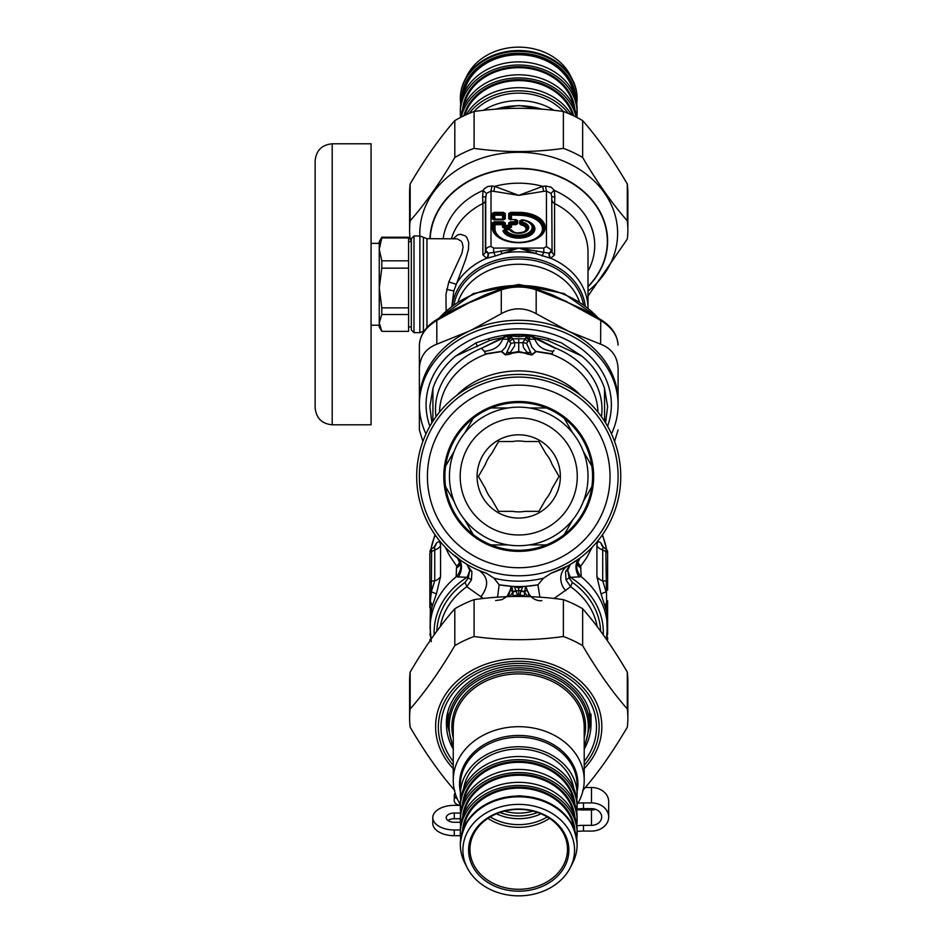 <?xml version="1.0" encoding="UTF-8"?>
<svg xmlns="http://www.w3.org/2000/svg" width="943" height="943" viewBox="0 0 943 943"><rect width="100%" height="100%" fill="white"/><g stroke="black" fill="none" stroke-linecap="round" stroke-linejoin="round"><path stroke-width="1.41" d="M457.261 798.804A8.051 4.621 180 0 1 454.278 795.22A8.051 4.621 180 0 1 455.139 793.134M459.724 803.577L459.724 805.31A8.051 4.621 180 0 1 454.278 800.937L454.278 795.22M459.724 805.31A32.227 18.483 180 0 1 460.337 805.428M459.842 805.334L454.278 805.334A21.489 12.318 180 0 0 432.79 817.652A21.489 12.318 180 0 0 454.278 829.97L460.337 829.97M454.278 829.97L454.278 835.698L460.42 835.698M454.278 835.698A21.489 12.318 180 0 1 432.79 823.369L432.79 817.652M460.573 813.031L454.278 813.031A8.051 4.621 180 0 0 446.228 817.652A8.051 4.621 180 0 0 454.278 822.272L460.384 822.272M447.949 820.516A8.051 4.621 180 0 1 454.278 818.748L460.337 818.748M595.469 809.294A10.208 8.357 0 0 1 591.497 809.954L583.469 809.954A32.227 18.483 180 0 1 577.057 809.577M577.081 809A32.227 18.483 0 0 1 583.469 808.634L591.497 808.634A10.208 8.357 0 0 1 601.705 816.992A10.208 8.357 0 0 1 591.497 825.349L591.497 809.954M583.469 808.634L583.469 802.917L591.497 802.917A17.186 14.074 0 0 1 608.683 816.992A17.186 14.074 0 0 1 591.497 831.078L583.469 831.078A32.227 18.483 0 0 0 577.116 831.431M591.497 802.917L591.497 787.511A17.186 14.074 0 0 1 608.683 801.597L608.683 816.992M583.469 831.078L583.469 825.349A32.227 18.483 0 0 0 576.868 825.75M583.469 825.349L591.497 825.349M583.469 802.917A32.227 18.483 0 0 0 577.965 803.188M591.497 787.511L585.249 787.511M471.087 563.631A99.357 99.357 0 0 1 467.033 391.581A99.357 99.357 0 0 1 618.054 474.093A99.357 99.357 0 0 1 471.087 563.631M474.954 556.559A91.306 91.306 0 0 1 471.229 398.465A91.306 91.306 0 0 1 610.003 474.282A91.306 91.306 0 0 1 474.954 556.559M482.804 542.19A74.921 74.921 0 0 1 479.751 412.456A74.921 74.921 0 0 1 593.63 474.671A74.921 74.921 0 0 1 482.804 542.19M473.245 534.622A73.849 73.849 -30 0 1 445.603 486.729A73.849 73.849 0 0 1 564.209 418.256A73.849 73.849 0 0 1 491.079 544.913A73.849 73.849 0 0 1 473.245 534.622L464.687 519.793M454.161 501.546L445.603 486.729M564.209 418.256L572.766 433.073M583.293 451.32L591.85 466.137M591.85 486.729L583.293 501.546M572.766 519.793L564.209 534.622M546.374 544.913L529.259 544.913L546.374 544.913M508.194 544.913L491.079 544.913L508.194 544.913M491.079 407.965L508.194 407.965M529.259 407.965L546.374 407.965M473.245 418.256L464.687 433.073M454.161 451.32L445.603 466.137M485.515 537.239A69.287 69.287 0 0 1 482.675 417.266A69.287 69.287 0 0 1 587.996 474.8A69.287 69.287 0 0 1 485.515 537.239A69.287 69.287 0 0 1 482.675 417.266A69.287 69.287 0 0 1 587.996 474.8A69.287 69.287 0 0 1 485.515 537.239M538.689 512.968A41.622 41.622 0 0 1 477.111 475.449A41.622 41.622 0 0 1 540.386 440.888A41.622 41.622 0 0 1 538.689 512.968M524.874 511.342A35.445 35.445 0 0 1 512.579 511.342L498.576 511.342L491.574 499.212A35.445 35.445 0 0 1 485.421 488.568L478.419 476.439L485.421 464.31A35.445 35.445 0 0 1 491.574 453.654L498.576 441.524L512.579 441.524A35.445 35.445 0 0 1 524.874 441.524L538.877 441.524L545.891 453.654A35.445 35.445 0 0 1 552.032 464.31L559.034 476.439L552.032 488.568A35.445 35.445 0 0 1 545.891 499.212L538.877 511.342L524.874 511.342M512.886 596.53L513.004 591.662L511.743 586.31L499.507 584.849A110.095 110.095 0 0 0 511.212 586.275L508.914 595.257L507.287 596.695M512.933 596.059A8.051 4.161 -2.6 0 1 517.624 595.127L517.601 596.471M518.744 596.471L518.733 595.127L519.829 595.127A8.051 4.161 -177.4 0 1 524.52 596.059L524.461 591.945A8.051 1.532 -170.9 0 0 520.807 591.214L519.864 596.471M522.964 586.452L518.733 587.147L515.738 586.499L518.733 586.534L518.733 595.127L517.624 595.127L514.383 586.699L511.743 586.31A110.095 110.095 0 0 0 525.711 586.31L522.964 586.452L520.807 591.214M511.684 586.31L510.693 590.283L512.992 591.945A8.051 1.532 -9.1 0 1 516.646 591.214M523.365 586.44L518.733 588.019L514.088 586.44M515.738 586.499L514.489 586.452M521.715 586.499L518.733 586.534M497.55 597.214L499.177 584.79A110.095 110.095 0 0 0 499.389 584.825M539.903 597.214L537.946 584.849L526.241 586.275A110.095 110.095 0 0 0 537.946 584.849L543.451 578.212L551.089 573.214L567.651 565.989A102.044 102.044 0 0 1 551.089 573.214M525.77 586.31L527.113 589.835L525.711 586.31L524.461 591.945L527.609 596.601M527.113 589.835C530.508 600.868 540.811 601.198 541.848 600.573M524.461 591.945L526.76 590.283L528.41 592.369L528.599 595.375L530.166 596.695M510.34 589.835L507.251 596.188L502.041 599.642L495.605 600.573M499.177 584.79L494.014 578.212A104.732 104.732 0 0 0 543.451 578.212M461.752 561.097L467.091 564.444L469.72 570.444L468.258 578.083L465.076 582.385L466.832 586.723L483.394 598.487M554.06 598.487L570.621 586.723L566.036 579.886A5.375 1.403 162.2 0 1 569.195 578.083A131.737 128.637 92 0 0 570.432 577.352L581.277 576.762L580.57 566.413L577.175 563.006M494.014 578.212L486.376 573.214A102.044 102.044 0 0 1 432.931 421.191A102.044 102.044 0 0 1 593.43 406.928A102.044 102.044 0 0 1 567.651 565.989L567.981 565.812M482.757 571.929L486.376 573.214M471.936 571.717L471.417 579.886A5.375 1.403 -162.2 0 0 468.258 578.083A133.965 130.806 -92 0 1 467.021 577.352A16.114 3.135 -61.4 0 0 469.72 570.444A5.375 3.407 171.9 0 1 471.936 571.717L466.585 564.15M468.53 565.281L469.885 566.036M440.31 626.565A79.224 64.89 180 0 1 466.832 586.723L471.417 579.886M565.8 590.742A16.114 14.11 -118.6 0 1 567.651 565.989L570.374 564.444L565.517 571.717A5.375 3.407 -171.9 0 1 567.733 570.456L569.195 578.083L572.377 582.385L570.621 586.723A79.224 64.89 180 0 1 597.155 626.565M566.036 579.886L565.517 571.717A5.375 3.418 -171.7 0 1 567.733 570.409L567.733 570.444A16.114 3.135 -118.6 0 0 570.432 577.352A84.587 69.287 0 0 1 603.261 634.851M570.02 564.657L579.969 558.067A16.114 12.082 -126.9 0 0 579.179 577.081M429.843 551.195L431.316 548.802L431.611 551.525L431.305 591.827L434.747 580.817L431.611 581.1A2.688 2.204 0 0 0 429.843 583.163L429.843 553.588A2.688 2.204 0 0 1 431.611 551.525L434.747 549.934L434.64 547.659L433.191 547.848L434.64 546.834M429.843 583.163L429.843 607.705M429.843 556.688L429.843 553.588M454.62 555.344L460.844 560.472M607.61 607.705L607.61 634.179A2.688 1.544 -0 0 1 607.139 635.052L605.842 551.525A2.688 2.204 0 0 1 607.61 553.588L607.61 556.688M579.403 558.492A16.114 14.298 -160.5 0 0 577.458 562.04A16.114 14.298 -160.5 0 0 581.277 576.762A88.618 72.587 0 0 1 607.339 628.191L606.726 611.783L601.08 594.055A10.738 0.695 -18.8 0 1 606.16 591.827L602.707 580.817L605.842 581.1A2.688 2.204 0 0 1 607.61 583.163L607.61 551.195L606.137 548.802L605.842 551.525L602.707 549.934L602.483 548.861L603.131 547.553L606.137 548.802M607.61 590.129L607.61 583.163M607.61 634.179L607.61 600.738A2.688 1.544 0 0 1 607.139 601.61A10.738 8.287 -18 0 0 605.453 606.927M570.374 564.444L567.733 570.409A16.114 3.135 -118.6 0 0 570.444 577.352M445.344 547.341L449.363 555.344L456.884 566.413L459.948 561.91M460.396 563.773A16.114 10.774 16 0 1 456.483 568.004L456.884 566.413L460.278 563.006M429.843 600.738A2.688 1.544 -0 0 0 430.314 601.61L431.305 591.827A10.738 0.695 18.8 0 1 436.373 594.055L440.546 576.692A10.738 8.793 180 0 1 434.747 580.817L434.747 549.934A10.738 8.793 -0 0 0 440.546 545.808C440.287 541.588 438.884 540.716 436.373 543.203A10.738 9.3 -140 0 1 434.617 546.857M429.843 634.179A2.688 1.544 0 0 0 430.314 635.052L430.314 601.61A10.738 8.287 18 0 1 432 606.927L436.373 594.055M431.305 641.641L430.314 635.052A10.738 3.277 -11.9 0 1 430.491 635.11M458.157 558.61A16.114 14.298 -19.5 0 1 459.995 562.04L459.995 562.04A16.114 14.298 -19.5 0 1 456.176 576.762L467.021 577.352A84.587 69.287 0 0 0 434.204 634.851M460.656 563.042L460.408 564.162L457.473 558.056A16.114 12.082 -53.1 0 1 458.274 577.081M592.098 547.364L586.735 557.655L580.57 566.413L577.505 561.91M606.962 635.11A10.738 3.277 11.9 0 1 607.139 635.052L606.644 639.649M579.98 558.056L577.045 564.162L576.81 563.042M436.373 543.203L433.945 547.411M456.483 568.004L456.176 576.762A88.618 72.587 0 0 0 430.114 628.191L430.22 615.638L432 606.927M577.057 563.773A16.114 10.774 164 0 0 580.982 568.004M601.08 594.055L596.907 576.692L596.907 545.808C597.178 541.588 598.569 540.716 601.08 543.203A10.738 9.3 140 0 0 602.836 546.857L602.836 546.857M596.907 545.808A10.738 8.793 0 0 0 602.707 549.934L602.707 580.817A10.738 8.793 -0 0 1 596.907 576.692M603.508 547.411L601.08 543.203M530.308 352.352A10.738 7.226 155.5 0 0 527.443 352.706L523.448 347.578L522.787 342.71A10.738 3.642 -172.4 0 1 526.548 343.382L531.699 354.768L535.789 351.362L550.818 353.601C552.244 354.038 552.763 353.248 552.386 351.244C543.298 350.195 537.486 346.211 534.952 339.28L529.341 339.174L526.618 336.498L522.787 342.71L514.666 342.71A10.738 3.642 172.4 0 0 510.917 343.382L505.754 354.768L501.664 351.362L486.647 353.601C485.209 354.002 484.69 353.212 485.067 351.244C494.156 350.195 499.967 346.211 502.501 339.28L508.112 339.174L510.835 336.498L511.695 337.453L508.418 340.081L510.917 343.382M435.984 416.723A83.243 68.191 0 0 1 481.543 348.262L508.053 334.942L526.948 334.954L529.895 337.158L530.355 336.215L529.766 335.885L529.212 340.046L525.758 337.453L529.2 340.117L531.958 347.295L536.06 351.609L532.029 354.945L527.939 353.66L527.443 352.706L525.51 352.706A4.302 1.285 108.3 0 1 525.157 353.177L518.733 352.199L512.297 353.177A4.302 1.285 71.7 0 1 511.955 352.706L510.01 352.706A10.738 7.226 -155.5 0 0 507.145 352.352M512.297 353.177L509.998 354.12A4.302 1.638 65.7 0 1 509.515 353.66L514.595 345.987L514.678 342.722L512.933 338.832A10.738 2.912 140.8 0 0 509.951 341.213M481.755 348.497L483.582 350.761L481.543 348.262L507.699 335.885L508.242 340.046L511.695 337.453L512.933 338.832L518.733 338.832L518.733 351.527L527.939 353.66A4.302 1.638 114.3 0 1 527.467 354.12L532.029 354.945M509.998 354.12L505.424 354.945L501.393 351.609L505.495 347.295L508.418 340.081M529.035 340.081L526.548 343.382M505.424 354.945L511.955 352.706L518.733 351.527L518.733 352.199M553.977 350.289L552.386 351.892M483.476 350.289L485.056 351.892M536.06 351.609L550.877 353.967A4.302 1.556 104.6 0 1 550.818 353.601M525.157 353.177L527.467 354.12M501.393 351.609L486.576 353.967A4.302 1.556 75.4 0 0 486.647 353.601M507.251 335.272L509.821 335.673L507.558 337.158L506.627 335.602M510.045 334.883L510.835 336.498M534.952 339.28L535.353 338.537L530.343 336.227L530.214 335.272L527.632 335.673L527.997 334.812A88.89 72.811 180 0 0 509.456 334.812M553.871 350.761L552.386 351.869C552.846 353.012 552.339 353.708 550.877 353.967A79.224 64.89 180 0 1 597.933 412.103M555.698 348.497L535.353 338.537A4.291 0.625 -53.1 0 1 535.765 337.983L535.094 338.348M501.7 337.983L502.501 339.28M483.582 350.761L485.056 351.869C484.608 353.024 485.126 353.719 486.576 353.967A79.224 64.89 180 0 0 480.753 356.324A79.224 64.89 180 0 0 439.521 412.103M477.523 346.576A8.051 2.216 -115.7 0 1 476.015 342.839L455.693 356.065L489.311 340.623A87.275 71.491 180 0 1 502.018 337.771L502.36 338.348M510.505 334.954L510.234 335.849L518.733 336.769L527.22 335.849L526.618 336.498M548.142 340.623L581.76 356.065L561.344 342.804L548.885 338.737L548.142 340.623A87.275 71.491 180 0 0 535.435 337.771L530.826 335.602M601.481 416.723A83.243 68.191 0 0 0 555.91 348.262L535.765 337.983M432.872 421.297L432.931 388.351A88.89 72.811 0 0 1 455.693 356.065M431.882 422.853L429.843 406.681L432.931 388.351M489.311 340.623L488.58 338.737L476.015 342.839M508.053 334.942A88.89 72.811 180 0 0 488.58 338.737M548.885 338.737A88.89 72.811 180 0 0 529.4 334.942L530.214 335.272M529.4 334.942L527.997 334.812M581.76 356.065A88.89 72.811 0 0 1 604.522 388.351L604.593 421.297M604.522 388.351L607.61 406.681L605.571 422.853M454.809 790.54C439.921 773.673 425.045 752.561 410.158 727.194A109.129 89.396 0 0 1 409.592 718.083A109.129 89.396 0 0 1 410.158 708.959C425.045 692.091 439.921 670.98 454.809 645.625A109.129 89.396 0 0 1 474.081 636.501C503.845 640.757 533.608 640.757 563.372 636.501A109.129 89.396 0 0 1 582.644 645.625C597.532 670.98 612.408 692.091 627.295 708.959A109.129 89.396 0 0 1 627.861 718.083A109.129 89.396 0 0 1 627.295 727.194C612.408 752.561 597.532 773.673 582.644 790.54M446.676 719.144A72.305 59.22 180 0 0 447.795 725.662M589.67 725.662A72.305 59.22 180 0 0 590.778 719.144M627.861 718.083L627.861 681.211A109.129 89.396 180 0 0 627.295 672.088C612.408 646.733 597.532 625.622 582.644 608.754A109.129 89.396 180 0 0 563.372 599.63C533.608 595.387 503.845 595.387 474.081 599.63A109.129 89.396 180 0 0 454.809 608.754C439.921 625.622 425.045 646.733 410.158 672.088A109.129 89.396 180 0 0 409.592 681.211L409.592 718.083M563.372 636.501L563.372 599.63M582.644 608.754L582.644 645.625M474.081 599.63L474.081 636.501M454.809 645.625L454.809 608.754M410.158 672.088L410.158 708.959M627.295 708.959L627.295 672.088M627.861 229.939L627.861 193.067A109.129 89.396 180 0 0 627.295 183.956C612.408 158.601 597.532 137.489 582.644 120.61A109.129 89.396 180 0 0 563.372 111.498C533.608 107.254 503.845 107.254 474.081 111.498A109.129 89.396 180 0 0 454.809 120.61C439.921 137.489 425.045 158.601 410.158 183.956A109.129 89.396 180 0 0 409.592 193.067L409.592 229.939A109.129 89.396 -0 0 1 410.158 220.827C425.045 203.959 439.921 182.848 454.809 157.481A109.129 89.396 -0 0 1 474.081 148.369C503.845 152.613 533.608 152.613 563.372 148.369A109.129 89.396 -0 0 1 582.644 157.481C597.532 182.848 612.408 203.959 627.295 220.827A109.129 89.396 -0 0 1 627.861 229.939A109.129 89.396 -0 0 1 627.295 239.062L588.008 296.09M588.008 291.151A98.897 81.015 180 0 0 556.995 158.624A98.897 81.015 180 0 0 419.824 233.334A98.897 81.015 180 0 0 419.883 235.962L419.859 332.631L414.001 332.631L414.001 235.962L411.313 238.65L411.313 329.956L414.001 332.631M411.313 240.995L410.158 239.062A109.129 89.396 -0 0 1 409.592 229.939M410.158 183.956L410.158 220.827M454.809 157.481L454.809 120.61M563.348 111.498A55.59 45.535 180 0 0 474.105 111.498L474.081 148.369M627.295 220.827L627.295 183.956M582.644 120.61L582.644 157.481M563.372 148.369L563.372 111.498M577.116 804.603A65.48 53.633 180 0 0 584.212 780.321A65.48 53.633 180 0 0 518.733 726.688A65.48 53.633 180 0 0 453.253 780.321A65.48 53.633 180 0 0 460.337 804.603M576.81 799.452A58.383 47.822 180 0 0 577.116 794.56A58.383 47.822 180 0 0 518.733 746.738A58.383 47.822 180 0 0 460.337 794.56A58.383 47.822 180 0 0 460.644 799.452M577.116 794.56L577.116 785.036A58.383 47.822 0 0 0 518.733 737.214A58.383 47.822 0 0 0 460.337 785.036L460.337 794.56M453.253 780.321L453.253 727.513A65.48 53.633 0 0 1 518.733 673.868A65.48 53.633 0 0 1 584.212 727.513L584.212 780.321M584.212 748.4L589.67 725.945A70.937 58.112 180 0 0 518.733 667.833A70.937 58.112 180 0 0 447.795 725.945L447.795 714.205A70.937 58.112 0 0 1 447.819 712.649M589.634 712.649A70.937 58.112 0 0 1 589.67 714.205L589.67 725.945M469.956 849.337A48.765 39.948 0 0 1 518.733 809.389A48.765 39.948 0 0 1 567.497 849.337A48.765 39.948 0 0 1 518.733 889.284A48.765 39.948 0 0 1 469.956 849.337M504.446 811.145A43.649 35.763 180 0 0 533.019 811.145M468.6 850.115A50.132 41.068 180 0 0 543.793 885.689A50.132 41.068 180 0 0 543.793 814.552A50.132 41.068 180 0 0 468.6 850.115M462.895 850.115A55.826 45.735 180 0 0 467.15 867.619A55.826 45.735 180 0 0 518.733 895.85A55.826 45.735 180 0 0 570.303 867.619A55.826 45.735 180 0 0 529.624 805.263A55.826 45.735 180 0 0 462.895 850.115M467.15 867.619L464.781 862.939A58.383 47.822 0 0 1 460.337 844.645A58.383 47.822 0 0 1 518.733 796.811A58.383 47.822 0 0 1 577.116 844.645A58.383 47.822 0 0 1 572.672 862.939L570.303 867.619M577.116 844.645L577.116 843.855A58.383 47.822 0 0 1 577.116 844.244M576.762 838.563A58.383 47.822 180 0 0 577.116 833.294A58.383 47.822 180 0 0 518.733 785.472A58.383 47.822 180 0 0 460.337 833.294A58.383 47.822 180 0 0 460.691 838.563M577.116 833.294L577.116 830.17A58.383 47.822 180 0 0 518.733 782.336A58.383 47.822 180 0 0 460.337 830.17L460.337 833.294M576.81 825.278A58.383 47.822 180 0 0 577.116 820.386A58.383 47.822 180 0 0 518.733 772.553A58.383 47.822 180 0 0 460.337 820.386A58.383 47.822 180 0 0 460.644 825.278M577.116 820.386L577.116 817.251A58.383 47.822 180 0 0 518.733 769.429A58.383 47.822 180 0 0 460.337 817.251L460.337 820.386M576.81 812.371A58.383 47.822 180 0 0 577.116 807.479A58.383 47.822 180 0 0 518.733 759.645A58.383 47.822 180 0 0 460.337 807.479A58.383 47.822 180 0 0 460.644 812.371M577.116 807.479L577.116 804.344A58.383 47.822 180 0 0 518.733 756.522A58.383 47.822 180 0 0 460.337 804.344L460.337 807.479M573.827 788.525A55.59 45.535 180 0 0 518.733 749.025A55.59 45.535 180 0 0 463.626 788.525M464.781 80.061L467.15 75.381A55.826 45.735 -0 0 1 518.733 47.15A55.826 45.735 -0 0 1 570.303 75.381L572.672 80.061A58.383 47.822 180 0 0 518.733 50.533A58.383 47.822 180 0 0 464.781 80.061A58.383 47.822 180 0 0 460.337 98.355A58.383 47.822 180 0 0 460.349 98.756M577.116 98.756A58.383 47.822 180 0 0 577.116 98.355A58.383 47.822 180 0 0 572.672 80.061M577.116 98.355L577.116 99.145A58.383 47.822 180 0 0 518.733 51.311A58.383 47.822 180 0 0 460.337 99.145L460.691 104.437M460.608 117.403A58.383 47.822 -0 0 1 460.337 112.83L460.337 109.706A58.383 47.822 -0 0 1 518.733 61.873A58.383 47.822 -0 0 1 577.116 109.706L577.116 112.83A58.383 47.822 -0 0 1 576.845 117.403M460.337 112.83A58.383 47.822 -0 0 1 518.733 65.008A58.383 47.822 -0 0 1 577.116 112.83M460.691 117.368A58.383 47.822 -0 0 1 518.733 74.792A58.383 47.822 -0 0 1 576.762 117.368M461.316 117.05A58.383 47.822 -0 0 1 518.733 77.915A58.383 47.822 -0 0 1 576.138 117.05M466.148 114.74A58.383 47.822 -0 0 1 518.733 87.699A58.383 47.822 -0 0 1 571.305 114.74M469.107 113.455A58.383 47.822 -0 0 1 568.346 113.455M483.417 110.343A58.383 47.822 -0 0 1 554.036 110.343M502.265 288.593C513.416 285.187 524.391 285.187 535.188 288.593L536.178 289.878L536.178 313.713C524.544 307.218 512.909 307.218 501.275 313.713L501.275 289.878L502.265 288.593L485.327 294.782L454.432 309.339M535.188 288.593L552.126 294.782L566.472 301.677A135.214 125.266 -127.4 0 1 568.405 302.774A162.856 80.898 35.2 0 0 566.484 301.866L536.178 289.878C524.544 286.071 512.909 286.071 501.275 289.878L469.048 302.774L497.574 290.196M436.821 344.195C425.647 348.486 419.824 356.749 419.364 368.961L419.364 345.126C419.812 335.602 425.635 327.339 436.821 320.361L436.821 344.195L469.048 331.182A99.357 81.393 -0 0 1 471.087 330.239A99.357 81.393 -0 0 1 568.405 331.182A99.357 81.393 -0 0 1 618.089 401.671L618.089 368.961C617.63 356.749 611.807 348.486 600.632 344.195L600.75 319.594L583.01 309.328L568.405 302.774L590.507 313.512M419.364 429.914L419.364 368.961L419.364 429.914L422.888 441.383M614.565 441.383L618.089 429.914M600.75 319.594C611.571 326.266 617.347 334.777 618.089 345.126C617.641 335.602 611.818 327.339 600.632 320.361L568.405 302.774A91.754 91.554 -136.5 0 0 566.566 301.524L539.879 290.196M425.965 433.91A99.357 81.393 -0 0 1 419.364 404.747A99.357 81.393 -0 0 1 471.087 333.327A99.357 81.393 -0 0 1 618.089 404.747A99.357 81.393 -0 0 1 611.488 433.91M607.575 426.248A92.65 75.888 180 0 0 518.733 328.859A92.65 75.888 180 0 0 429.878 426.248M419.364 404.747L419.364 401.671A99.357 81.393 -0 0 1 469.048 331.182A172.156 85.507 -35.2 0 0 471.076 330.215L501.275 313.713M536.178 313.713L568.405 331.182L600.632 344.195M618.089 373.251L618.089 404.747M419.364 345.126C420.106 334.777 425.882 326.266 436.703 319.594L436.821 320.361L469.048 302.774L446.947 313.512M315.139 355.11L315.139 407.753C316.153 418.114 321.834 423.796 332.195 424.81L332.195 143.796C321.834 144.798 316.153 150.479 315.139 160.84L315.139 355.11M332.195 143.796L371.07 143.796L371.07 424.81L332.195 424.81M408.59 314.502L381.809 314.502L379.251 322.93L381.809 331.358L408.59 331.358L408.59 268.154L381.809 268.154L379.251 288.016L379.251 307.772M588.008 286.778A88.89 72.811 180 0 0 607.61 241.172A88.89 72.811 180 0 0 540.716 170.624A88.89 72.811 180 0 0 440.723 206.258A88.89 72.811 180 0 0 429.89 238.65M521.986 219.884L522.021 219.79A16.149 9.265 0 0 1 522.67 219.884A1.615 1.379 86.8 0 0 522.363 219.86L520.489 220.603A1.073 0.884 0 0 1 519.734 220.862L519.734 223.868A1.073 0.884 180 0 0 520.489 223.609L521.267 224.234A44.191 25.779 127.3 0 1 522.033 223.208L522.717 219.872L529.129 222.077A14.569 8.357 0 0 0 522.776 219.908L522.717 219.872A1.615 1.615 0 0 0 522.363 219.86L522.363 219.86A1.615 1.379 86.8 0 0 521.314 220.532A1.615 1.32 -0 0 1 522.457 220.143A13.426 7.709 0 0 1 528.221 232.992A13.426 7.709 0 0 1 505.825 229.679L509.432 229.679A1.615 1.226 -35 0 1 510.493 229.833A1.615 1.426 -70 0 0 509.986 229.491L509.833 229.444M519.734 223.868L521.031 224.906L521.267 224.234A8.051 4.621 0 0 1 524.756 231.672M510.658 229.727L509.986 229.491A1.615 1.426 -70 0 0 509.432 229.42L505.825 229.397A1.615 1.615 0 0 0 505.531 229.42L505.531 229.42A1.615 1.155 -100.5 0 1 505.825 229.42L505.825 229.679A1.615 1.273 -26.7 0 0 504.729 230.257A14.569 8.357 0 0 0 526.076 235.149A14.569 8.357 0 0 0 529.129 222.077L529.718 222.43A15.394 8.829 0 0 1 525.982 236.398A15.394 8.829 0 0 1 503.656 230.41L504.729 230.257A1.615 1.155 -100.5 0 1 505.531 229.42L503.656 230.41A1.073 0.86 -19.9 0 1 502.914 230.752A16.149 9.265 0 0 0 519.393 238.119A16.149 9.265 0 0 0 534.764 229.998A16.149 9.265 0 0 0 523.282 219.978M505.413 229.444L504.776 229.562M510.01 229.444L511.813 230.186A1.073 0.837 -30.1 0 1 511.094 230.068L510.01 229.62M512.697 231.672A8.051 4.621 0 0 1 511.094 230.068A44.191 4.691 11.3 0 1 510.493 229.833A8.876 5.092 0 0 0 512.391 231.495A8.876 5.092 0 0 0 525.062 231.495A8.876 5.092 0 0 0 522.033 223.208L521.314 220.532L520.489 220.603L520.489 223.609A51.276 20.793 129.3 0 1 521.314 222.607A1.615 1.32 -0 0 1 522.457 222.218A10.008 5.741 0 0 1 525.805 231.613A10.008 5.741 0 0 1 509.432 229.679L509.432 229.397A1.615 1.615 0 0 1 509.986 229.491M515.821 219.778L516.964 220.426A1.073 0.884 180 0 0 517.719 220.686L517.719 223.597A1.073 0.884 180 0 1 516.964 223.338L515.821 224.682L511.436 224.682L511.436 227.204A1.073 0.884 180 0 1 510.682 226.945L509.538 228.289L504.47 228.289L502.572 223.998L502.572 224.682L495.004 224.682L495.004 228.866A23.728 13.603 0 0 0 511.377 241.809M495.004 223.998L494.25 224.422A1.073 0.884 180 0 0 495.004 224.682L495.004 223.998L502.572 223.998L503.397 222.843L504.163 223.279A1.615 1.32 -0 0 1 505.295 222.89L503.397 221.805L503.397 222.843L493.425 223.279A1.615 1.32 -0 0 0 492.281 222.89L494.179 221.805L495.004 223.998M526.076 241.809A23.728 13.603 0 0 0 542.154 226.733A23.728 13.603 0 0 0 518.733 215.263L510.682 215.004A1.073 0.884 180 0 0 511.436 215.263L511.436 219.554M515.821 219.707L515.397 219.601A1.615 1.297 -76.2 0 0 514.996 219.578L510.116 219.507M510.611 221.805L508.713 222.89A1.615 1.32 -0 0 1 509.857 223.279L510.611 221.805L514.996 221.805L514.996 222.843L510.611 222.843L511.436 223.998L510.682 224.422A1.073 0.884 180 0 0 511.436 224.682L511.436 223.998L515.821 223.998L514.996 222.843L516.139 222.194L516.139 220.226A1.615 1.297 -76.2 0 0 515.385 219.601A1.615 1.615 0 0 0 514.996 219.554L510.611 219.554L514.996 219.578M505.295 222.89L505.295 225.412L508.713 225.412L509.538 227.593L504.47 227.593L505.295 225.412A1.615 1.32 -0 0 0 504.163 225.79L503.338 226.945A1.073 0.884 -0 0 1 502.572 227.204L502.572 224.682A1.073 0.884 -0 0 0 503.338 224.422L504.163 223.279L504.163 225.79L508.713 226.45L509.857 225.79L509.857 223.279L510.682 224.422L510.682 226.945L509.857 225.79A1.615 1.32 180 0 0 508.713 225.412L508.713 222.89M536.496 238.273A24.483 14.039 0 0 0 541.223 223.067A24.483 14.039 0 0 0 518.733 214.568L509.857 213.849A1.615 1.32 -0 0 0 508.713 213.472L510.611 212.375L510.611 213.413L518.733 213.413L518.733 215.263M508.713 213.472L508.713 218.752A1.615 1.32 -0 0 1 509.857 219.141L510.611 219.578M502.572 219.554L502.572 215.263A1.073 0.884 -0 0 0 503.338 215.004L494.25 215.004A1.073 0.884 180 0 0 495.004 215.263L502.572 215.263L503.397 213.413L493.425 213.849A1.615 1.32 -0 0 0 492.281 213.472L492.281 218.752A1.615 1.32 -0 0 1 493.425 219.141L504.163 219.141L503.397 219.849L505.295 218.752A1.615 1.32 180 0 0 504.163 219.141L503.338 219.342A1.073 0.884 -0 0 1 502.925 219.554M503.185 219.554A1.073 0.86 76.2 0 0 503.338 219.342L503.338 215.004L504.163 213.849L503.397 212.375L494.179 212.375L492.281 213.472M493.425 219.141L494.179 219.578L493.425 219.141L493.425 213.849L494.25 215.004L494.25 219.342L493.425 219.141M552.068 200.541A5.375 4.397 180 0 0 554.578 203.547L554.814 196.922A5.375 1.191 173.1 0 1 551.738 196.344L552.068 251.934L551.738 196.344L551.03 193.468L546.445 191.04L545.514 186.03A155.206 94.217 -0.2 0 1 542.732 186.372L543.581 191.358A162.679 93.31 0 0 0 546.445 191.04L546.445 246.547L551.738 250.19L549.097 253.219L518.733 248.068L493.649 252.441L493.649 248.068L491.008 246.547A5.375 4.397 -0 0 0 485.716 250.19L485.716 196.344A5.375 1.191 6.9 0 1 482.639 196.922L482.875 203.547A5.375 4.397 180 0 0 485.386 200.541L485.386 251.934L485.716 250.19L488.356 253.219L485.386 251.934A5.375 4.397 180 0 1 482.875 254.928L486.729 258.229A69.287 56.757 180 0 0 456.106 284.303L448.821 281.898L445.98 294.299L446.11 310.612M554.578 254.928L550.724 258.229A69.287 56.757 180 0 1 588.008 307.783L588.008 252.111A69.287 56.757 180 0 0 554.578 203.547L554.578 254.928A5.375 4.397 180 0 1 552.068 251.934L549.109 253.219A5.375 3.572 -92.1 0 0 550.182 258.17L518.733 248.068L495.44 255.977L493.649 252.441L488.356 253.219A5.375 3.572 -87.9 0 1 487.272 258.17L486.729 258.229A5.375 3.772 -86.9 0 0 487.979 253.313M546.445 246.547L543.805 248.068L543.805 252.441L542.013 255.977M485.386 200.541L486.423 193.468L491.008 191.04L491.94 186.03A155.23 94.229 0.2 0 0 494.721 186.372L493.873 191.358L518.733 195.354L494.721 186.372A75.994 62.25 180 0 1 542.732 186.372L518.733 195.354L543.581 191.358M492.281 218.752L494.179 219.849L503.892 219.507M505.295 218.752L505.295 213.472A1.615 1.32 180 0 0 504.163 213.849L504.163 219.141M495.004 219.554L494.179 212.375M426.967 327.575L426.967 238.65L457.06 238.85L460.868 240.842L462.164 242.646L463.084 247.031L461.94 253.254L448.821 281.898M545.514 186.03L551.089 187.127L554.142 190.097L551.03 193.468M486.423 193.468L483.087 190.451L484.278 188.824L487.672 186.514L491.94 186.03M554.814 196.922L554.366 190.451A75.994 62.25 180 0 1 588.008 271.018M443.186 238.65A75.994 62.25 180 0 1 483.087 190.451L482.639 196.922M453.194 238.65L457.591 234.937L460.573 234.277L465.3 235.868L466.962 237.66L468.718 242.469L468.447 249.459L465.63 259.537L453.819 290.974L446.581 289.348M549.474 253.313A5.375 3.772 -93.1 0 0 550.724 258.229L550.182 258.17M536.803 250.85A5.375 0.613 -68.7 0 1 535.506 253.502A69.287 56.757 180 0 0 501.959 253.502A5.375 0.613 -111.3 0 1 500.65 250.85M451.909 305.874L453.819 290.974M487.272 258.17L495.44 255.977M381.797 331.335L379.251 326.926L379.251 241.667L381.809 237.235L408.59 237.235L408.59 237.942L381.809 237.942L379.251 249.376L381.809 260.822L408.59 260.822L408.59 237.942M379.251 288.016L381.809 307.878L408.59 307.878M381.809 307.878L381.809 314.502M408.59 268.154L408.59 260.822M381.809 260.822L381.809 268.154M381.809 237.235L381.809 237.942M454.278 813.031L454.278 818.748M490.666 527.809A58.537 58.537 0 0 1 488.274 426.448A58.537 58.537 0 0 1 577.257 475.06A58.537 58.537 0 0 1 490.666 527.809M512.992 591.945L509.845 596.601M513.004 591.662A8.051 1.155 -14.4 0 1 516.458 590.672L520.996 590.672A8.051 1.155 -165.6 0 1 524.449 591.662M479.256 570.539C488.533 577.293 489.028 586.11 480.753 596.978M465.076 582.385A81.9 67.094 180 0 0 436.857 631.185M600.597 631.185A81.9 67.094 180 0 0 572.377 582.385M440.546 545.808L440.546 576.692M606.432 548.967A88.618 72.587 180 0 0 602.235 535.094M435.23 535.094A88.618 72.587 180 0 0 431.034 548.967M527.502 341.213A10.738 2.912 -140.8 0 0 524.52 338.832L518.733 338.832M456.707 395.4A79.224 64.89 0 0 1 480.753 378.827A79.224 64.89 0 0 1 580.747 395.4M518.733 335.449L518.733 336.769M453.253 765.315A80.391 65.845 0 0 1 438.342 727.112A80.391 65.845 0 0 1 543.203 664.391A80.391 65.845 0 0 1 584.212 765.315M584.212 768.628A83.114 68.085 180 0 0 545.797 662.328A83.114 68.085 180 0 0 435.607 726.699A83.114 68.085 180 0 0 453.253 768.628M584.212 761.472A77.762 63.7 180 0 0 596.483 727.112A77.762 63.7 180 0 0 496.878 665.982A77.762 63.7 180 0 0 453.253 761.472M453.253 749.096A72.305 59.22 0 0 1 446.428 723.988C445.237 693.164 480.4 664.391 519.947 665.758C558.633 665.522 592.133 693.859 591.025 723.988A72.305 59.22 0 0 1 584.212 749.096M577.116 791.872A59.185 48.482 180 0 0 523.589 735.611A59.185 48.482 180 0 0 459.547 783.939A59.185 48.482 180 0 0 460.337 791.872M453.253 745.984A69.57 56.993 0 0 1 506.792 670.579A69.57 56.993 0 0 1 588.302 726.723A69.57 56.993 0 0 1 584.212 745.984M584.212 737.732A66.847 54.753 180 0 0 585.568 726.723A66.847 54.753 180 0 0 511.978 672.253A66.847 54.753 180 0 0 453.253 737.732M487.92 818.359A48.765 39.948 180 0 0 549.533 818.359M547.235 816.921A47.857 39.205 0 0 1 518.733 824.642A47.857 39.205 0 0 1 490.219 816.921M496.466 813.797A44.569 36.506 180 0 0 518.733 818.677A44.569 36.506 180 0 0 540.999 813.797M537.545 812.477A43.649 35.763 0 0 1 499.908 812.477M460.349 844.244A58.383 47.822 0 0 1 460.337 843.855A58.383 47.822 0 0 1 518.733 796.033A58.383 47.822 0 0 1 577.116 843.855C573.745 814.976 554.614 798.957 519.699 795.786C483.771 798.214 463.98 814.245 460.337 843.855L460.337 844.645M463.555 828.119A55.59 45.535 0 0 1 518.733 788.148A55.59 45.535 0 0 1 573.898 828.119M574.912 830.783A56.274 46.101 180 0 0 518.733 787.205A56.274 46.101 180 0 0 462.541 830.783M463.744 814.08A55.59 45.535 0 0 1 518.733 775.24A55.59 45.535 0 0 1 573.709 814.08M574.841 816.956A56.274 46.101 180 0 0 518.733 774.286A56.274 46.101 180 0 0 462.612 816.956M463.744 801.173A55.59 45.535 0 0 1 518.733 762.333A55.59 45.535 0 0 1 573.709 801.173M574.841 804.049A56.274 46.101 180 0 0 518.733 761.378A56.274 46.101 180 0 0 462.612 804.049M495.582 109.211A65.48 53.633 -0 0 1 541.871 109.211M461.705 99.416A57.028 46.714 -0 0 1 518.733 53.209A57.028 46.714 -0 0 1 575.749 99.416M574.841 96.492A56.274 46.101 180 0 0 518.733 53.834A56.274 46.101 180 0 0 462.612 96.492M463.744 93.616A55.59 45.535 -0 0 1 518.733 54.777A55.59 45.535 -0 0 1 573.709 93.616M463.744 106.535A55.59 45.535 -0 0 1 518.733 67.684A55.59 45.535 -0 0 1 573.709 106.535M574.841 109.412A56.274 46.101 180 0 0 518.733 66.741A56.274 46.101 180 0 0 462.612 109.412M464.71 115.4A55.59 45.535 -0 0 1 518.733 80.603A55.59 45.535 -0 0 1 572.755 115.4M573.686 115.836A56.274 46.101 180 0 0 518.733 79.648A56.274 46.101 180 0 0 463.767 115.836M439.19 318.074A99.357 81.393 -0 0 1 598.263 318.074M522.021 219.79L519.734 220.862M504.776 229.444L502.914 230.752M511.813 230.186A7.285 4.185 0 0 0 516.304 232.803M521.161 232.803A7.285 4.185 0 0 0 526.017 228.831A7.285 4.185 0 0 0 521.031 224.906M515.821 219.601L517.719 220.686M517.719 223.597L515.821 224.682M511.436 227.204L509.538 228.289M504.47 228.289L502.572 227.204M505.825 229.42L509.432 229.42M495.004 228.866A1.073 0.884 -0 0 1 494.25 228.607L494.25 224.422L493.425 223.279L493.425 227.935A25.308 14.51 0 0 0 500.662 238.096A25.308 14.51 0 0 0 536.791 238.096A25.308 14.51 0 0 0 542.06 222.312A25.308 14.51 0 0 0 518.733 213.413L518.733 212.375L510.611 212.375M492.281 222.89L492.281 227.546A1.615 1.32 0 0 1 493.425 227.935L494.25 228.607A24.483 14.039 0 0 0 500.957 238.273M510.682 219.342L510.682 215.004L509.857 213.849L509.857 219.141L510.682 219.342M516.964 223.338L516.964 220.426L516.139 220.226A1.615 1.32 180 0 0 514.996 219.849L514.996 221.805A1.615 1.32 -0 0 1 516.139 222.194L516.964 223.338M543.805 248.068L493.649 248.068M493.873 191.358A162.679 93.31 0 0 1 491.008 191.04L491.008 246.547M494.179 221.805L503.397 221.805M508.713 218.752L510.611 219.849M492.281 227.546A26.451 15.171 0 0 0 518.733 242.716A26.451 15.171 0 0 0 545.172 227.546A26.451 15.171 0 0 0 518.733 212.375M494.179 219.849L503.397 219.849M505.295 213.472L503.397 212.375M424.574 330.51L423.407 331.288L423.407 237.306L419.859 235.962L414.001 235.962M430.173 238.65A88.618 72.587 -0 0 1 549.498 173.182A88.618 72.587 -0 0 1 588.008 286.519M482.875 254.928L482.875 203.547A69.287 56.757 180 0 0 451.426 238.65M452.239 305.626A66.918 54.824 -0 0 1 518.733 257.015A66.918 54.824 -0 0 1 585.214 305.626M583.387 304.294A65.468 53.621 180 0 0 518.733 259.042A65.468 53.621 180 0 0 454.066 304.294M579.344 301.571A63.11 51.688 180 0 0 518.733 264.252A63.11 51.688 180 0 0 458.109 301.571M567.651 565.989L568.617 565.458M431.316 548.802L433.191 547.848M430.067 640.733L429.843 639.672M607.61 637.279L607.61 639.672M579.969 558.067L579.344 558.527M607.339 628.191L606.361 639.236M430.114 628.191L431.104 639.236M604.263 547.848L602.825 546.846M606.514 549.026L602.506 534.705M430.939 549.026L434.959 534.705M591.025 714.205L591.025 723.988M447.795 725.945L453.253 748.4M494.615 109.294L518.733 105.51L542.838 109.294M576.762 104.437L577.116 99.145M460.337 99.145L460.337 98.355M436.703 319.594L454.443 309.328M599.442 318.793L564.032 293.544L518.733 284.491L473.421 293.544L438.012 318.793M371.07 325.229L379.251 325.229M371.07 243.377L379.251 243.377M516.446 219.86L515.385 219.601M500.662 238.096C512.709 243.813 524.756 243.813 536.791 238.096M512.391 231.495C515.055 233.31 519.275 233.31 525.062 231.495M423.407 331.288L419.859 332.631M426.967 238.65L423.407 237.306M411.313 241.667L408.59 241.667M411.313 326.926L408.59 326.926"/></g></svg>
